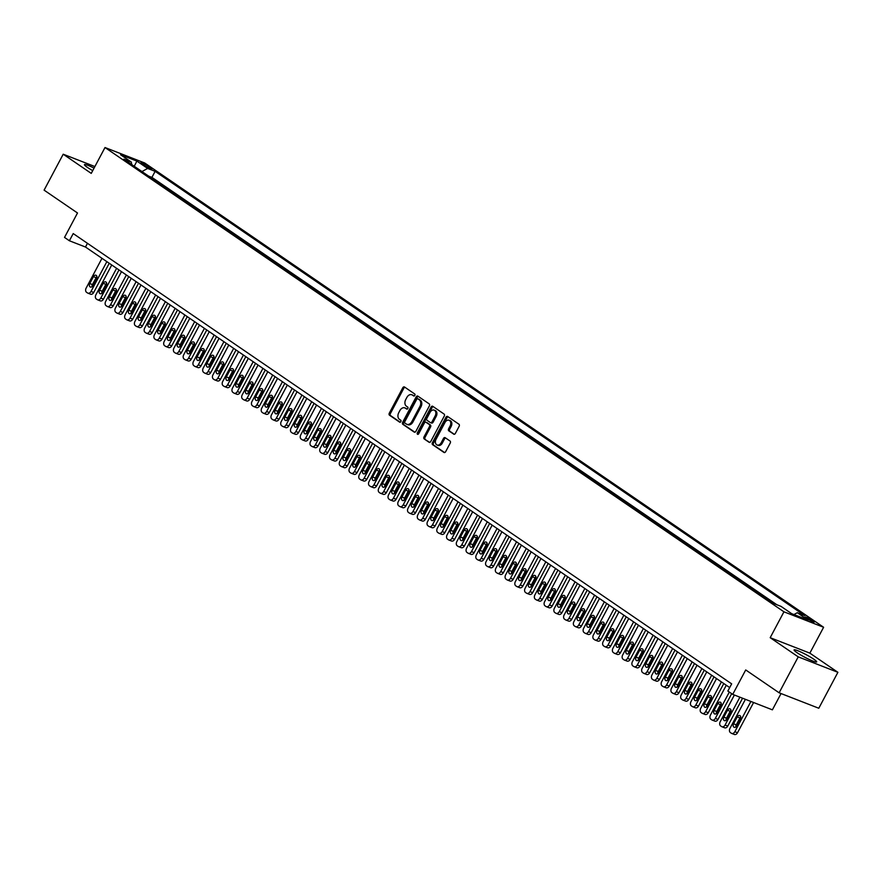 <?xml version="1.0" encoding="UTF-8"?>
<svg xmlns="http://www.w3.org/2000/svg" width="882" height="882" viewBox="0 0 882 882"><rect width="100%" height="100%" fill="white"/><g stroke="black" fill="none" stroke-linecap="round" stroke-linejoin="round"><path stroke-width="1.32" d="M414.827 395.401A1.125 0.805 -68.7 0 0 414.683 393.956L404.507 387A1.61 1.147 -68.7 0 0 402.798 387.749L389.304 413.151A1.61 1.147 -68.7 0 0 389.502 415.213L399.678 422.169A1.125 0.805 -68.7 0 0 400.726 420.196L399.414 419.292A5.149 3.66 -68.7 0 1 398.752 412.688L399.877 410.571A5.149 3.66 -68.7 0 1 404.805 407.87A5.149 3.66 -68.7 0 1 405.334 408.146L406.657 409.05A1.125 0.805 -68.7 0 0 407.705 407.076L406.393 406.172A5.149 3.66 -68.7 0 1 405.731 399.568L406.856 397.451A5.149 3.66 -68.7 0 1 411.784 394.75A5.149 3.66 -68.7 0 1 412.313 395.026L413.636 395.93A1.125 0.805 -68.7 0 0 414.827 395.401M813.744 659.174A12.778 1.466 28 0 0 801.628 652.393A12.778 1.466 28 0 0 794.098 649.913A12.778 1.466 28 0 0 797.019 652.658A12.778 1.466 28 0 0 809.136 659.438A12.778 1.466 28 0 0 816.666 661.919A12.778 1.466 28 0 0 813.744 659.174M94.065 168.109A12.778 1.466 28 0 0 84.44 164.614A12.778 1.466 28 0 0 87.362 167.36A12.778 1.466 28 0 0 92.72 170.634M813.127 620.884A5.248 0.606 28 0 0 808.155 618.095A5.248 0.606 28 0 0 805.068 617.08A5.248 0.606 28 0 0 806.269 618.205A5.248 0.606 28 0 0 811.242 620.994A5.248 0.606 28 0 0 814.329 622.008A5.248 0.606 28 0 0 813.127 620.884M453.657 434.165A1.61 1.147 -68.7 0 0 455.366 433.415L459.147 426.293A1.61 1.147 -68.7 0 0 458.938 424.22L447.648 416.491A1.61 1.147 -68.7 0 0 445.939 417.252L432.434 442.643A1.61 1.147 -68.7 0 0 432.643 444.715L443.944 452.433A1.61 1.147 -68.7 0 0 445.653 451.683L450.228 443.073A1.61 1.147 -68.7 0 0 450.018 441.011L445.178 437.704A1.61 1.147 -68.7 0 0 443.47 438.464L441.209 442.731A4.3 3.065 -68.7 0 1 437.086 444.98A4.3 3.065 -68.7 0 1 436.083 439.225L444.969 422.511A4.3 3.065 -68.7 0 1 449.092 420.251A4.3 3.065 -68.7 0 1 450.096 426.006L448.607 428.795A1.61 1.147 -68.7 0 0 448.817 430.857L453.998 434.308M94.892 166.555L63.206 154.218L44.1 190.148L77.506 212.992L64.518 237.423L69.391 240.764L73.217 233.576L731.663 683.859L727.848 691.047L732.722 694.377L772.389 709.834L781.055 693.55M798.232 656.858L837.9 672.316L809.852 653.132L770.184 637.686L798.232 656.858L779.126 692.8L745.72 669.945L732.722 694.377M770.184 637.686L783.944 611.81L105.002 147.526L144.67 162.972L823.612 627.267L783.944 611.81M63.206 154.218L91.254 173.39L105.002 147.526M429.369 405.918A1.61 1.147 -68.7 0 0 429.159 403.857L417.87 396.128A1.61 1.147 -68.7 0 0 416.161 396.889L402.655 422.28A1.61 1.147 -68.7 0 0 402.865 424.352L414.165 432.07A1.61 1.147 -68.7 0 0 415.874 431.32L429.369 405.918M432.753 406.315L444.054 414.044A1.61 1.147 -68.7 0 1 444.263 416.106L430.758 441.496A1.61 1.147 -68.7 0 1 429.049 442.257L424.22 438.949A1.61 1.147 -68.7 0 1 424.01 436.888L429.479 426.579A1.61 1.147 -68.7 0 0 429.28 424.518L426.072 422.324A1.61 1.147 -68.7 0 0 424.363 423.084L418.663 433.801A1.125 0.805 -68.7 0 1 417.318 432.886L431.044 407.065A1.61 1.147 -68.7 0 1 432.753 406.315M837.9 672.316L818.794 708.246L779.126 692.8M141.969 163.898L144.119 165.364A5.083 0.584 28 0 0 148.937 168.065A5.083 0.584 28 0 0 151.925 169.046A5.083 0.584 28 0 0 150.767 167.955L148.617 166.489A5.083 0.584 28 0 0 143.799 163.798A5.083 0.584 28 0 0 140.811 162.806A5.083 0.584 28 0 0 141.969 163.898M793.943 614.567L797.295 612.703L804.792 615.625L155.122 171.351L147.625 168.429L141.969 171.571M797.295 612.703L808.022 620.046L791.727 613.696L781 606.364L773.492 603.431L123.822 159.157L131.319 162.079L120.591 154.747L136.886 161.086L147.625 168.429M776.844 604.743L151.913 177.381L148.573 176.08M809.852 653.132L823.612 627.267M69.391 240.764L85.477 247.026L729.69 687.574M87.45 243.311L85.477 247.026M151.913 177.381L155.122 171.351M131.738 164.57L131.319 162.079M134.24 166.279L136.886 161.086M414.187 395.996L413.382 395.445A5.149 3.66 -68.7 0 0 412.853 395.169L411.784 394.75M404.805 407.87L405.874 408.289A5.149 3.66 -68.7 0 1 406.415 408.564L407.208 409.116M404.937 387.286A1.61 1.147 -68.7 0 0 403.868 388.168L390.373 413.57A1.61 1.147 -68.7 0 0 390.583 415.631L400.23 422.235M418.288 396.426A1.61 1.147 -68.7 0 0 417.23 397.308L403.724 422.698A1.61 1.147 -68.7 0 0 403.934 424.76L414.816 432.202M417.87 398.829A1.125 0.805 -68.7 0 0 416.679 399.359L404.827 421.651A1.125 0.805 -68.7 0 0 404.97 423.095L406.359 424.044A5.149 3.66 -68.7 0 0 406.889 424.319A5.149 3.66 -68.7 0 0 411.817 421.618L419.92 406.382A5.149 3.66 -68.7 0 0 419.259 399.778L417.87 398.829L418.939 399.248A1.125 0.805 -68.7 0 0 418.696 399.149M406.889 424.319L407.958 424.738A5.149 3.66 -68.7 0 0 412.886 422.037L411.817 421.618M418.939 399.248L420.328 400.196A5.149 3.66 -68.7 0 1 420.99 406.8L412.886 422.037M429.699 442.378L424.22 438.949M426.789 422.61A1.61 1.147 -68.7 0 1 427.142 422.743L430.35 424.937A1.61 1.147 -68.7 0 1 430.559 426.998L425.08 437.296A1.61 1.147 -68.7 0 0 425.289 439.368M433.183 406.602A1.61 1.147 -68.7 0 0 432.114 407.484L418.388 433.305A1.125 0.805 -68.7 0 0 418.244 434.286M435.168 415.896A4.3 3.065 -68.7 0 0 434.165 410.141A4.3 3.065 -68.7 0 0 430.041 412.39L426.91 418.288A1.61 1.147 -68.7 0 0 427.12 420.35L430.328 422.544A1.61 1.147 -68.7 0 0 432.037 421.783L435.168 415.896L436.237 416.315A4.3 3.065 -68.7 0 0 435.234 410.56L434.165 410.141M430.681 422.676L431.397 422.963A1.61 1.147 -68.7 0 0 433.106 422.202L432.037 421.783M436.237 416.315L433.106 422.202M449.092 420.251L450.162 420.67A4.3 3.065 -68.7 0 1 451.165 426.425L449.688 429.214A1.61 1.147 -68.7 0 0 449.886 431.276L454.307 434.297M437.086 444.98L438.156 445.399A4.3 3.065 -68.7 0 0 442.279 443.15L441.209 442.731M445.608 437.99A1.61 1.147 -68.7 0 0 444.55 438.872L442.279 443.15M448.067 416.789A1.61 1.147 -68.7 0 0 447.009 417.671L433.503 443.062A1.61 1.147 -68.7 0 0 433.712 445.123L444.594 452.565M106.854 261.645L91.022 291.435A3.274 2.337 -68.7 0 1 87.88 293.155A3.274 2.337 -68.7 0 1 87.539 292.978L86.568 292.306A3.274 2.337 -68.7 0 1 86.138 288.105L101.981 258.316M109.236 263.266L93.701 292.482A3.274 2.337 111.3 0 1 90.559 294.202A3.274 2.337 111.3 0 1 90.218 294.026M96.943 276.661A2.624 1.863 -68.7 0 0 96.116 277.676L92.456 284.577A2.624 1.863 -68.7 0 0 92.07 286.672M92.897 285.658L96.557 278.767A2.624 1.863 -68.7 0 0 95.951 275.25A2.624 1.863 -68.7 0 0 93.437 276.628L89.766 283.53A2.624 1.863 -68.7 0 0 90.383 287.036A2.624 1.863 -68.7 0 0 92.897 285.658M116.611 268.315L100.769 298.105A3.274 2.337 -68.7 0 1 97.637 299.825A3.274 2.337 -68.7 0 1 97.296 299.648L96.314 298.987A3.274 2.337 -68.7 0 1 95.895 294.775L111.738 264.986M118.982 269.936L103.459 299.152A3.274 2.337 111.3 0 1 100.316 300.872A3.274 2.337 111.3 0 1 99.975 300.696M106.7 283.331A2.624 1.863 -68.7 0 0 105.873 284.346L102.202 291.247A2.624 1.863 -68.7 0 0 101.816 293.342M102.643 292.339L106.314 285.437A2.624 1.863 -68.7 0 0 105.708 281.92A2.624 1.863 -68.7 0 0 103.194 283.298L99.523 290.2A2.624 1.863 -68.7 0 0 100.14 293.706A2.624 1.863 -68.7 0 0 102.643 292.339M126.369 274.986L110.526 304.775A3.274 2.337 -68.7 0 1 107.384 306.495A3.274 2.337 -68.7 0 1 107.053 306.319L106.072 305.657A3.274 2.337 -68.7 0 1 105.653 301.446L121.496 271.656M128.739 276.617L113.205 305.822A3.274 2.337 111.3 0 1 110.074 307.542A3.274 2.337 111.3 0 1 109.732 307.366M116.457 290.002A2.624 1.863 -68.7 0 0 115.63 291.016L111.959 297.918A2.624 1.863 -68.7 0 0 111.573 300.012M112.4 299.009L116.071 292.107A2.624 1.863 -68.7 0 0 115.465 288.59A2.624 1.863 -68.7 0 0 112.951 289.969L109.28 296.87A2.624 1.863 -68.7 0 0 109.886 300.376A2.624 1.863 -68.7 0 0 112.4 299.009M136.126 281.656L120.283 311.445A3.274 2.337 -68.7 0 1 117.141 313.165A3.274 2.337 -68.7 0 1 116.799 312.989L115.829 312.327A3.274 2.337 -68.7 0 1 115.41 308.116L131.242 278.326M138.496 283.287L122.962 312.493A3.274 2.337 111.3 0 1 119.82 314.213A3.274 2.337 111.3 0 1 119.489 314.036M126.214 296.672A2.624 1.863 -68.7 0 0 125.387 297.686L121.716 304.588A2.624 1.863 -68.7 0 0 121.33 306.682M122.157 305.679L125.828 298.778A2.624 1.863 -68.7 0 0 125.211 295.272A2.624 1.863 -68.7 0 0 122.708 296.639L119.037 303.54A2.624 1.863 -68.7 0 0 119.643 307.046A2.624 1.863 -68.7 0 0 122.157 305.679M145.883 288.326L130.04 318.126A3.274 2.337 -68.7 0 1 126.898 319.835A3.274 2.337 -68.7 0 1 126.556 319.659L125.586 318.997A3.274 2.337 -68.7 0 1 125.156 314.786L140.999 284.996M148.253 289.957L132.719 319.163A3.274 2.337 111.3 0 1 129.577 320.883A3.274 2.337 111.3 0 1 129.235 320.706M135.96 303.342A2.624 1.863 -68.7 0 0 135.133 304.356L131.473 311.258A2.624 1.863 -68.7 0 0 131.087 313.364M131.914 312.349L135.574 305.448A2.624 1.863 -68.7 0 0 134.968 301.942A2.624 1.863 -68.7 0 0 132.454 303.309L128.794 310.21A2.624 1.863 -68.7 0 0 129.4 313.727A2.624 1.863 -68.7 0 0 131.914 312.349M155.629 295.007L139.797 324.797A3.274 2.337 -68.7 0 1 136.655 326.516A3.274 2.337 -68.7 0 1 136.313 326.329L135.343 325.667A3.274 2.337 -68.7 0 1 134.913 321.456L150.756 291.666M158.01 296.628L142.476 325.833A3.274 2.337 111.3 0 1 139.334 327.553A3.274 2.337 111.3 0 1 138.992 327.376M145.717 310.012A2.624 1.863 -68.7 0 0 144.891 311.026L141.23 317.928A2.624 1.863 -68.7 0 0 140.844 320.034M141.671 319.019L145.332 312.118A2.624 1.863 -68.7 0 0 144.725 308.612A2.624 1.863 -68.7 0 0 142.211 309.979L138.54 316.881A2.624 1.863 -68.7 0 0 139.158 320.398A2.624 1.863 -68.7 0 0 141.671 319.019M165.386 301.677L149.543 331.467A3.274 2.337 -68.7 0 1 146.412 333.187A3.274 2.337 -68.7 0 1 146.07 332.999L145.089 332.338A3.274 2.337 -68.7 0 1 144.67 328.126L160.513 298.337M167.756 303.298L152.233 332.503A3.274 2.337 111.3 0 1 149.091 334.223A3.274 2.337 111.3 0 1 148.749 334.046M155.475 316.682A2.624 1.863 -68.7 0 0 154.648 317.696L150.976 324.598A2.624 1.863 -68.7 0 0 150.59 326.704M151.417 325.69L155.089 318.788A2.624 1.863 -68.7 0 0 154.482 315.282A2.624 1.863 -68.7 0 0 151.969 316.66L148.297 323.551A2.624 1.863 -68.7 0 0 148.904 327.068A2.624 1.863 -68.7 0 0 151.417 325.69M175.143 308.347L159.3 338.137A3.274 2.337 -68.7 0 1 156.158 339.857A3.274 2.337 -68.7 0 1 155.827 339.669L154.846 339.008A3.274 2.337 -68.7 0 1 154.427 334.796L170.27 305.007M177.514 309.968L161.979 339.173A3.274 2.337 111.3 0 1 158.848 340.893A3.274 2.337 111.3 0 1 158.506 340.717M165.232 323.352A2.624 1.863 -68.7 0 0 164.405 324.367L160.733 331.268A2.624 1.863 -68.7 0 0 160.348 333.374M161.174 332.36L164.846 325.458A2.624 1.863 -68.7 0 0 164.239 321.952A2.624 1.863 -68.7 0 0 161.726 323.33L158.054 330.221A2.624 1.863 -68.7 0 0 158.661 333.738A2.624 1.863 -68.7 0 0 161.174 332.36M184.9 315.017L169.057 344.807A3.274 2.337 -68.7 0 1 165.915 346.527A3.274 2.337 -68.7 0 1 165.573 346.339L164.603 345.678A3.274 2.337 -68.7 0 1 164.184 341.466L180.016 311.677M187.271 316.638L171.736 345.843A3.274 2.337 111.3 0 1 168.594 347.563A3.274 2.337 111.3 0 1 168.264 347.387M174.989 330.033A2.624 1.863 -68.7 0 0 174.162 331.037L170.491 337.938A2.624 1.863 -68.7 0 0 170.105 340.044M170.932 339.03L174.603 332.128A2.624 1.863 -68.7 0 0 173.986 328.622A2.624 1.863 -68.7 0 0 171.483 330L167.812 336.891A2.624 1.863 -68.7 0 0 168.418 340.408A2.624 1.863 -68.7 0 0 170.932 339.03M194.657 321.687L178.814 351.477A3.274 2.337 -68.7 0 1 175.672 353.197A3.274 2.337 -68.7 0 1 175.331 353.021L174.36 352.348A3.274 2.337 -68.7 0 1 173.93 348.136L189.773 318.347M197.028 323.308L181.494 352.524A3.274 2.337 111.3 0 1 178.351 354.233A3.274 2.337 111.3 0 1 178.01 354.057M184.735 336.703A2.624 1.863 -68.7 0 0 183.908 337.707L180.248 344.608A2.624 1.863 -68.7 0 0 179.862 346.714M180.689 345.7L184.349 338.798A2.624 1.863 -68.7 0 0 183.743 335.292A2.624 1.863 -68.7 0 0 181.229 336.67L177.569 343.561A2.624 1.863 -68.7 0 0 178.175 347.078A2.624 1.863 -68.7 0 0 180.689 345.7M204.404 328.358L188.572 358.147A3.274 2.337 -68.7 0 1 185.429 359.867A3.274 2.337 -68.7 0 1 185.088 359.691L184.118 359.018A3.274 2.337 -68.7 0 1 183.688 354.807L199.53 325.017M206.785 329.978L191.251 359.195A3.274 2.337 111.3 0 1 188.109 360.914A3.274 2.337 111.3 0 1 187.767 360.727M194.492 343.374A2.624 1.863 -68.7 0 0 193.665 344.377L189.994 351.279A2.624 1.863 -68.7 0 0 189.608 353.384M190.446 352.37L194.106 345.468A2.624 1.863 -68.7 0 0 193.5 341.962A2.624 1.863 -68.7 0 0 190.986 343.341L187.315 350.242A2.624 1.863 -68.7 0 0 187.932 353.748A2.624 1.863 -68.7 0 0 190.446 352.37M214.161 335.028L198.318 364.817A3.274 2.337 -68.7 0 1 195.187 366.537A3.274 2.337 -68.7 0 1 194.845 366.361L193.864 365.688A3.274 2.337 -68.7 0 1 193.445 361.477L209.288 331.687M216.531 336.648L201.008 365.865A3.274 2.337 111.3 0 1 197.866 367.585A3.274 2.337 111.3 0 1 197.524 367.397M204.249 350.044A2.624 1.863 -68.7 0 0 203.422 351.058L199.751 357.949A2.624 1.863 -68.7 0 0 199.365 360.054M200.192 359.04L203.863 352.138A2.624 1.863 -68.7 0 0 203.257 348.633A2.624 1.863 -68.7 0 0 200.743 350.011L197.072 356.912A2.624 1.863 -68.7 0 0 197.678 360.418A2.624 1.863 -68.7 0 0 200.192 359.04M223.918 341.698L208.075 371.487A3.274 2.337 -68.7 0 1 204.933 373.207A3.274 2.337 -68.7 0 1 204.602 373.031L203.621 372.358A3.274 2.337 -68.7 0 1 203.202 368.147L219.045 338.357M226.288 343.318L210.754 372.535A3.274 2.337 111.3 0 1 207.612 374.255A3.274 2.337 111.3 0 1 207.281 374.067M214.006 356.714A2.624 1.863 -68.7 0 0 213.179 357.728L209.508 364.619A2.624 1.863 -68.7 0 0 209.122 366.725M209.949 365.71L213.62 358.82A2.624 1.863 -68.7 0 0 213.014 355.303A2.624 1.863 -68.7 0 0 210.5 356.681L206.829 363.582A2.624 1.863 -68.7 0 0 207.435 367.088A2.624 1.863 -68.7 0 0 209.949 365.71M233.675 348.368L217.832 378.158A3.274 2.337 -68.7 0 1 214.69 379.877A3.274 2.337 -68.7 0 1 214.348 379.701L213.378 379.028A3.274 2.337 -68.7 0 1 212.959 374.828L228.791 345.038M236.045 349.989L220.511 379.205A3.274 2.337 111.3 0 1 217.369 380.925A3.274 2.337 111.3 0 1 217.038 380.737M223.763 363.384A2.624 1.863 -68.7 0 0 222.937 364.398L219.265 371.289A2.624 1.863 -68.7 0 0 218.879 373.395M219.706 372.38L223.378 365.49A2.624 1.863 -68.7 0 0 222.76 361.973A2.624 1.863 -68.7 0 0 220.246 363.351L216.586 370.253A2.624 1.863 -68.7 0 0 217.192 373.759A2.624 1.863 -68.7 0 0 219.706 372.38M243.421 355.038L227.589 384.828A3.274 2.337 -68.7 0 1 224.447 386.548A3.274 2.337 -68.7 0 1 224.105 386.371L223.135 385.699A3.274 2.337 -68.7 0 1 222.705 381.498L238.548 351.709M245.802 356.659L230.268 385.875A3.274 2.337 111.3 0 1 227.126 387.595A3.274 2.337 111.3 0 1 226.784 387.418M233.51 370.054A2.624 1.863 -68.7 0 0 232.683 371.068L229.022 377.959A2.624 1.863 -68.7 0 0 228.636 380.065M229.463 379.051L233.124 372.16A2.624 1.863 -68.7 0 0 232.517 368.643A2.624 1.863 -68.7 0 0 230.004 370.021L226.343 376.923A2.624 1.863 -68.7 0 0 226.95 380.429A2.624 1.863 -68.7 0 0 229.463 379.051M253.178 361.708L237.346 391.498A3.274 2.337 -68.7 0 1 234.204 393.218A3.274 2.337 -68.7 0 1 233.862 393.041L232.892 392.369A3.274 2.337 -68.7 0 1 232.462 388.168L248.305 358.379M255.548 363.329L240.025 392.545A3.274 2.337 111.3 0 1 236.883 394.265A3.274 2.337 111.3 0 1 236.541 394.089M243.267 376.724A2.624 1.863 -68.7 0 0 242.44 377.739L238.768 384.64A2.624 1.863 -68.7 0 0 238.383 386.735M239.209 385.721L242.881 378.83A2.624 1.863 -68.7 0 0 242.274 375.313A2.624 1.863 -68.7 0 0 239.761 376.691L236.089 383.593A2.624 1.863 -68.7 0 0 236.707 387.099A2.624 1.863 -68.7 0 0 239.209 385.721M262.935 368.378L247.092 398.168A3.274 2.337 -68.7 0 1 243.961 399.888A3.274 2.337 -68.7 0 1 243.619 399.711L242.638 399.039A3.274 2.337 -68.7 0 1 242.219 394.838L258.062 365.049M265.306 369.999L249.771 399.215A3.274 2.337 111.3 0 1 246.64 400.935A3.274 2.337 111.3 0 1 246.299 400.759M253.024 383.394A2.624 1.863 -68.7 0 0 252.197 384.409L248.526 391.31A2.624 1.863 -68.7 0 0 248.14 393.405M248.967 392.402L252.638 385.5A2.624 1.863 -68.7 0 0 252.031 381.983A2.624 1.863 -68.7 0 0 249.518 383.361L245.846 390.263A2.624 1.863 -68.7 0 0 246.453 393.769A2.624 1.863 -68.7 0 0 248.967 392.402M272.692 375.048L256.849 404.838A3.274 2.337 -68.7 0 1 253.707 406.558A3.274 2.337 -68.7 0 1 253.377 406.382L252.395 405.72A3.274 2.337 -68.7 0 1 251.976 401.508L267.808 371.719M275.063 376.669L259.529 405.885A3.274 2.337 111.3 0 1 256.386 407.605A3.274 2.337 111.3 0 1 256.056 407.429M262.781 390.065A2.624 1.863 -68.7 0 0 261.954 391.079L258.283 397.98A2.624 1.863 -68.7 0 0 257.897 400.075M258.724 399.072L262.395 392.17A2.624 1.863 -68.7 0 0 261.789 388.653A2.624 1.863 -68.7 0 0 259.275 390.031L255.604 396.933A2.624 1.863 -68.7 0 0 256.21 400.439A2.624 1.863 -68.7 0 0 258.724 399.072M282.449 381.719L266.607 411.508A3.274 2.337 -68.7 0 1 263.464 413.228A3.274 2.337 -68.7 0 1 263.123 413.052L262.152 412.39A3.274 2.337 -68.7 0 1 261.733 408.179L277.565 378.389M284.82 383.35L269.286 412.555A3.274 2.337 111.3 0 1 266.144 414.275A3.274 2.337 111.3 0 1 265.802 414.099M272.538 396.735A2.624 1.863 -68.7 0 0 271.711 397.749L268.04 404.651A2.624 1.863 -68.7 0 0 267.654 406.745M268.481 405.742L272.152 398.84A2.624 1.863 -68.7 0 0 271.535 395.323A2.624 1.863 -68.7 0 0 269.021 396.702L265.361 403.603A2.624 1.863 -68.7 0 0 265.967 407.109A2.624 1.863 -68.7 0 0 268.481 405.742M292.196 388.389L276.364 418.178A3.274 2.337 -68.7 0 1 273.222 419.898A3.274 2.337 -68.7 0 1 272.88 419.722L271.91 419.06A3.274 2.337 -68.7 0 1 271.48 414.849L287.323 385.059M294.577 390.02L279.043 419.226A3.274 2.337 111.3 0 1 275.901 420.946A3.274 2.337 111.3 0 1 275.559 420.769M282.284 403.405A2.624 1.863 -68.7 0 0 281.457 404.419L277.797 411.321A2.624 1.863 -68.7 0 0 277.411 413.426M278.238 412.412L281.898 405.511A2.624 1.863 -68.7 0 0 281.292 402.005A2.624 1.863 -68.7 0 0 278.778 403.372L275.118 410.273A2.624 1.863 -68.7 0 0 275.724 413.779A2.624 1.863 -68.7 0 0 278.238 412.412M301.953 395.059L286.121 424.859A3.274 2.337 -68.7 0 1 282.979 426.579A3.274 2.337 -68.7 0 1 282.637 426.392L281.656 425.73A3.274 2.337 -68.7 0 1 281.237 421.519L297.08 391.729M304.323 396.691L288.8 425.896A3.274 2.337 111.3 0 1 285.658 427.616A3.274 2.337 111.3 0 1 285.316 427.439M292.041 410.075A2.624 1.863 -68.7 0 0 291.214 411.089L287.543 417.991A2.624 1.863 -68.7 0 0 287.157 420.097M287.984 419.082L291.655 412.181A2.624 1.863 -68.7 0 0 291.049 408.675A2.624 1.863 -68.7 0 0 288.535 410.042L284.864 416.943A2.624 1.863 -68.7 0 0 285.481 420.46A2.624 1.863 -68.7 0 0 287.984 419.082M311.71 401.74L295.867 431.53A3.274 2.337 -68.7 0 1 292.725 433.249A3.274 2.337 -68.7 0 1 292.394 433.062L291.413 432.401A3.274 2.337 -68.7 0 1 290.994 428.189L306.837 398.399M314.08 403.361L298.546 432.566A3.274 2.337 111.3 0 1 295.415 434.286A3.274 2.337 111.3 0 1 295.073 434.109M301.798 416.745A2.624 1.863 -68.7 0 0 300.971 417.759L297.3 424.661A2.624 1.863 -68.7 0 0 296.914 426.767M297.741 425.752L301.412 418.851A2.624 1.863 -68.7 0 0 300.806 415.345A2.624 1.863 -68.7 0 0 298.292 416.712L294.621 423.614A2.624 1.863 -68.7 0 0 295.227 427.131A2.624 1.863 -68.7 0 0 297.741 425.752M321.467 408.41L305.624 438.2A3.274 2.337 -68.7 0 1 302.482 439.92A3.274 2.337 -68.7 0 1 302.151 439.732L301.17 439.071A3.274 2.337 -68.7 0 1 300.751 434.859L316.583 405.07M323.837 410.031L308.303 439.236A3.274 2.337 111.3 0 1 305.161 440.956A3.274 2.337 111.3 0 1 304.83 440.78M311.555 423.415A2.624 1.863 -68.7 0 0 310.729 424.429L307.057 431.331A2.624 1.863 -68.7 0 0 306.671 433.437M307.498 432.423L311.17 425.521A2.624 1.863 -68.7 0 0 310.552 422.015A2.624 1.863 -68.7 0 0 308.05 423.393L304.378 430.284A2.624 1.863 -68.7 0 0 304.985 433.801A2.624 1.863 -68.7 0 0 307.498 432.423M331.224 415.08L315.381 444.87A3.274 2.337 -68.7 0 1 312.239 446.59A3.274 2.337 -68.7 0 1 311.897 446.402L310.927 445.741A3.274 2.337 -68.7 0 1 310.508 441.529L326.34 411.74M333.594 416.701L318.06 445.906A3.274 2.337 111.3 0 1 314.918 447.626A3.274 2.337 111.3 0 1 314.576 447.45M321.313 430.085A2.624 1.863 -68.7 0 0 320.486 431.1L316.814 438.001A2.624 1.863 -68.7 0 0 316.429 440.107M317.255 439.093L320.927 432.191A2.624 1.863 -68.7 0 0 320.309 428.685A2.624 1.863 -68.7 0 0 317.796 430.063L314.135 436.954A2.624 1.863 -68.7 0 0 314.742 440.471A2.624 1.863 -68.7 0 0 317.255 439.093M340.97 421.75L325.138 451.54A3.274 2.337 -68.7 0 1 321.996 453.26A3.274 2.337 -68.7 0 1 321.654 453.083L320.684 452.411A3.274 2.337 -68.7 0 1 320.254 448.199L336.097 418.41M343.352 423.371L327.817 452.576A3.274 2.337 111.3 0 1 324.675 454.296A3.274 2.337 111.3 0 1 324.333 454.12M331.059 436.766A2.624 1.863 -68.7 0 0 330.232 437.77L326.572 444.671A2.624 1.863 -68.7 0 0 326.186 446.777M327.013 445.763L330.673 438.861A2.624 1.863 -68.7 0 0 330.066 435.355A2.624 1.863 -68.7 0 0 327.553 436.733L323.881 443.624A2.624 1.863 -68.7 0 0 324.499 447.141A2.624 1.863 -68.7 0 0 327.013 445.763M350.727 428.42L334.884 458.21A3.274 2.337 -68.7 0 1 331.753 459.93A3.274 2.337 -68.7 0 1 331.412 459.754L330.43 459.081A3.274 2.337 -68.7 0 1 330.011 454.869L345.854 425.08M353.098 430.041L337.574 459.257A3.274 2.337 111.3 0 1 334.432 460.977A3.274 2.337 111.3 0 1 334.091 460.79M340.816 443.437A2.624 1.863 -68.7 0 0 339.989 444.44L336.318 451.341A2.624 1.863 -68.7 0 0 335.932 453.447M336.759 452.433L340.43 445.531A2.624 1.863 -68.7 0 0 339.824 442.025A2.624 1.863 -68.7 0 0 337.31 443.403L333.639 450.294A2.624 1.863 -68.7 0 0 334.256 453.811A2.624 1.863 -68.7 0 0 336.759 452.433M360.484 435.091L344.642 464.88A3.274 2.337 -68.7 0 1 341.499 466.6A3.274 2.337 -68.7 0 1 341.169 466.424L340.187 465.751A3.274 2.337 -68.7 0 1 339.768 461.54L355.611 431.75M362.855 436.711L347.321 465.928A3.274 2.337 111.3 0 1 344.189 467.647A3.274 2.337 111.3 0 1 343.848 467.46M350.573 450.107A2.624 1.863 -68.7 0 0 349.746 451.11L346.075 458.012A2.624 1.863 -68.7 0 0 345.689 460.117M346.516 459.103L350.187 452.201A2.624 1.863 -68.7 0 0 349.581 448.695A2.624 1.863 -68.7 0 0 347.067 450.074L343.396 456.975A2.624 1.863 -68.7 0 0 344.002 460.481A2.624 1.863 -68.7 0 0 346.516 459.103M370.242 441.761L354.399 471.55A3.274 2.337 -68.7 0 1 351.257 473.27A3.274 2.337 -68.7 0 1 350.915 473.094L349.945 472.421A3.274 2.337 -68.7 0 1 349.526 468.21L365.357 438.42M372.612 443.381L357.078 472.598A3.274 2.337 111.3 0 1 353.936 474.318A3.274 2.337 111.3 0 1 353.605 474.13M360.33 456.777A2.624 1.863 -68.7 0 0 359.503 457.791L355.832 464.682A2.624 1.863 -68.7 0 0 355.446 466.787M356.273 465.773L359.944 458.872A2.624 1.863 -68.7 0 0 359.327 455.366A2.624 1.863 -68.7 0 0 356.824 456.744L353.153 463.645A2.624 1.863 -68.7 0 0 353.759 467.151A2.624 1.863 -68.7 0 0 356.273 465.773M379.999 448.431L364.156 478.22A3.274 2.337 -68.7 0 1 361.014 479.94A3.274 2.337 -68.7 0 1 360.672 479.764L359.702 479.091A3.274 2.337 -68.7 0 1 359.272 474.891L375.115 445.09M382.369 450.052L366.835 479.268A3.274 2.337 111.3 0 1 363.693 480.988A3.274 2.337 111.3 0 1 363.351 480.8M370.076 463.447A2.624 1.863 -68.7 0 0 369.249 464.461L365.589 471.352A2.624 1.863 -68.7 0 0 365.203 473.458M366.03 472.443L369.69 465.553A2.624 1.863 -68.7 0 0 369.084 462.036A2.624 1.863 -68.7 0 0 366.57 463.414L362.91 470.315A2.624 1.863 -68.7 0 0 363.516 473.821A2.624 1.863 -68.7 0 0 366.03 472.443M389.745 455.101L373.913 484.891A3.274 2.337 -68.7 0 1 370.771 486.61A3.274 2.337 -68.7 0 1 370.429 486.434L369.459 485.762A3.274 2.337 -68.7 0 1 369.029 481.561L384.872 451.771M392.126 456.722L376.592 485.938A3.274 2.337 111.3 0 1 373.45 487.658A3.274 2.337 111.3 0 1 373.108 487.47M379.833 470.117A2.624 1.863 -68.7 0 0 379.006 471.131L375.346 478.022A2.624 1.863 -68.7 0 0 374.96 480.128M375.787 479.113L379.447 472.223A2.624 1.863 -68.7 0 0 378.841 468.706A2.624 1.863 -68.7 0 0 376.327 470.084L372.656 476.986A2.624 1.863 -68.7 0 0 373.273 480.492A2.624 1.863 -68.7 0 0 375.787 479.113M399.502 461.771L383.659 491.561A3.274 2.337 -68.7 0 1 380.528 493.281A3.274 2.337 -68.7 0 1 380.186 493.104L379.205 492.432A3.274 2.337 -68.7 0 1 378.786 488.231L394.629 458.442M401.872 463.392L386.349 492.608A3.274 2.337 111.3 0 1 383.207 494.328A3.274 2.337 111.3 0 1 382.865 494.152M389.59 476.787A2.624 1.863 -68.7 0 0 388.764 477.801L385.092 484.692A2.624 1.863 -68.7 0 0 384.706 486.798M385.533 485.784L389.205 478.893A2.624 1.863 -68.7 0 0 388.598 475.376A2.624 1.863 -68.7 0 0 386.084 476.754L382.413 483.656A2.624 1.863 -68.7 0 0 383.02 487.162A2.624 1.863 -68.7 0 0 385.533 485.784M409.259 468.441L393.416 498.231A3.274 2.337 -68.7 0 1 390.274 499.951A3.274 2.337 -68.7 0 1 389.943 499.774L388.962 499.102A3.274 2.337 -68.7 0 1 388.543 494.901L404.386 465.112M411.629 470.062L396.095 499.278A3.274 2.337 111.3 0 1 392.964 500.998A3.274 2.337 111.3 0 1 392.622 500.822M399.348 483.457A2.624 1.863 -68.7 0 0 398.521 484.472L394.849 491.373A2.624 1.863 -68.7 0 0 394.463 493.468M395.29 492.454L398.962 485.563A2.624 1.863 -68.7 0 0 398.355 482.046A2.624 1.863 -68.7 0 0 395.842 483.424L392.17 490.326A2.624 1.863 -68.7 0 0 392.777 493.832A2.624 1.863 -68.7 0 0 395.29 492.454M419.016 475.111L403.173 504.901A3.274 2.337 -68.7 0 1 400.031 506.621A3.274 2.337 -68.7 0 1 399.689 506.444L398.719 505.783A3.274 2.337 -68.7 0 1 398.3 501.571L414.132 471.782M421.387 476.732L405.852 505.948A3.274 2.337 111.3 0 1 402.71 507.668A3.274 2.337 111.3 0 1 402.379 507.492M409.105 490.127A2.624 1.863 -68.7 0 0 408.278 491.142L404.606 498.043A2.624 1.863 -68.7 0 0 404.221 500.138M405.047 499.135L408.719 492.233A2.624 1.863 -68.7 0 0 408.101 488.716A2.624 1.863 -68.7 0 0 405.599 490.094L401.927 496.996A2.624 1.863 -68.7 0 0 402.534 500.502A2.624 1.863 -68.7 0 0 405.047 499.135M428.773 481.781L412.93 511.571A3.274 2.337 -68.7 0 1 409.788 513.291A3.274 2.337 -68.7 0 1 409.446 513.115L408.476 512.453A3.274 2.337 -68.7 0 1 408.046 508.241L423.889 478.452M431.144 483.402L415.609 512.618A3.274 2.337 111.3 0 1 412.467 514.338A3.274 2.337 111.3 0 1 412.126 514.162M418.851 496.798A2.624 1.863 -68.7 0 0 418.024 497.812L414.364 504.713A2.624 1.863 -68.7 0 0 413.978 506.808M414.805 505.805L418.465 498.903A2.624 1.863 -68.7 0 0 417.859 495.386A2.624 1.863 -68.7 0 0 415.345 496.764L411.685 503.666A2.624 1.863 -68.7 0 0 412.291 507.172A2.624 1.863 -68.7 0 0 414.805 505.805M438.519 488.452L422.687 518.241A3.274 2.337 -68.7 0 1 419.545 519.961A3.274 2.337 -68.7 0 1 419.204 519.785L418.233 519.123A3.274 2.337 -68.7 0 1 417.803 514.912L433.646 485.122M440.901 490.083L425.367 519.289A3.274 2.337 111.3 0 1 422.224 521.008A3.274 2.337 111.3 0 1 421.883 520.832M428.608 503.468A2.624 1.863 -68.7 0 0 427.781 504.482L424.11 511.384A2.624 1.863 -68.7 0 0 423.724 513.478M424.562 512.475L428.222 505.573A2.624 1.863 -68.7 0 0 427.616 502.067A2.624 1.863 -68.7 0 0 425.102 503.435L421.431 510.336A2.624 1.863 -68.7 0 0 422.048 513.842A2.624 1.863 -68.7 0 0 424.562 512.475M448.277 495.122L432.434 524.911A3.274 2.337 -68.7 0 1 429.302 526.631A3.274 2.337 -68.7 0 1 428.961 526.455L427.979 525.793A3.274 2.337 -68.7 0 1 427.561 521.582L443.403 491.792M450.647 496.753L435.124 525.959A3.274 2.337 111.3 0 1 431.982 527.679A3.274 2.337 111.3 0 1 431.64 527.502M438.365 510.138A2.624 1.863 -68.7 0 0 437.538 511.152L433.867 518.054A2.624 1.863 -68.7 0 0 433.481 520.159M434.308 519.145L437.979 512.244A2.624 1.863 -68.7 0 0 437.373 508.738A2.624 1.863 -68.7 0 0 434.859 510.105L431.188 517.006A2.624 1.863 -68.7 0 0 431.794 520.523A2.624 1.863 -68.7 0 0 434.308 519.145M458.034 501.803L442.191 531.592A3.274 2.337 -68.7 0 1 439.049 533.312A3.274 2.337 -68.7 0 1 438.718 533.125L437.737 532.463A3.274 2.337 -68.7 0 1 437.318 528.252L453.161 498.462M460.404 503.424L444.87 532.629A3.274 2.337 111.3 0 1 441.728 534.349A3.274 2.337 111.3 0 1 441.397 534.172M448.122 516.808A2.624 1.863 -68.7 0 0 447.295 517.822L443.624 524.724A2.624 1.863 -68.7 0 0 443.238 526.83M444.065 525.815L447.736 518.914A2.624 1.863 -68.7 0 0 447.13 515.408A2.624 1.863 -68.7 0 0 444.616 516.775L440.945 523.676A2.624 1.863 -68.7 0 0 441.551 527.193A2.624 1.863 -68.7 0 0 444.065 525.815M467.791 508.473L451.948 538.263A3.274 2.337 -68.7 0 1 448.806 539.982A3.274 2.337 -68.7 0 1 448.464 539.795L447.494 539.134A3.274 2.337 -68.7 0 1 447.075 534.922L462.907 505.132M470.161 510.094L454.627 539.299A3.274 2.337 111.3 0 1 451.485 541.019A3.274 2.337 111.3 0 1 451.154 540.842M457.879 523.478A2.624 1.863 -68.7 0 0 457.052 524.492L453.381 531.394A2.624 1.863 -68.7 0 0 452.995 533.5M453.822 532.485L457.493 525.584A2.624 1.863 -68.7 0 0 456.876 522.078A2.624 1.863 -68.7 0 0 454.362 523.445L450.702 530.347A2.624 1.863 -68.7 0 0 451.308 533.864A2.624 1.863 -68.7 0 0 453.822 532.485M477.537 515.143L461.705 544.933A3.274 2.337 -68.7 0 1 458.563 546.653A3.274 2.337 -68.7 0 1 458.221 546.465L457.251 545.804A3.274 2.337 -68.7 0 1 456.821 541.592L472.664 511.803M479.918 516.764L464.384 545.969A3.274 2.337 111.3 0 1 461.242 547.689A3.274 2.337 111.3 0 1 460.9 547.513M467.625 530.148A2.624 1.863 -68.7 0 0 466.798 531.162L463.138 538.064A2.624 1.863 -68.7 0 0 462.752 540.17M463.579 539.156L467.24 532.254A2.624 1.863 -68.7 0 0 466.633 528.748A2.624 1.863 -68.7 0 0 464.119 530.126L460.459 537.017A2.624 1.863 -68.7 0 0 461.065 540.534A2.624 1.863 -68.7 0 0 463.579 539.156M487.294 521.813L471.462 551.603A3.274 2.337 -68.7 0 1 468.32 553.323A3.274 2.337 -68.7 0 1 467.978 553.135L467.008 552.474A3.274 2.337 -68.7 0 1 466.578 548.262L482.421 518.473M489.664 523.434L474.141 552.639A3.274 2.337 111.3 0 1 470.999 554.359A3.274 2.337 111.3 0 1 470.657 554.183M477.382 536.818A2.624 1.863 -68.7 0 0 476.556 537.833L472.884 544.734A2.624 1.863 -68.7 0 0 472.498 546.84M473.325 545.826L476.997 538.924A2.624 1.863 -68.7 0 0 476.39 535.418A2.624 1.863 -68.7 0 0 473.877 536.796L470.205 543.687A2.624 1.863 -68.7 0 0 470.823 547.204A2.624 1.863 -68.7 0 0 473.325 545.826M497.051 528.483L481.208 558.273A3.274 2.337 -68.7 0 1 478.077 559.993A3.274 2.337 -68.7 0 1 477.735 559.816L476.754 559.144A3.274 2.337 -68.7 0 1 476.335 554.932L492.178 525.143M499.421 530.104L483.887 559.309A3.274 2.337 111.3 0 1 480.756 561.029A3.274 2.337 111.3 0 1 480.414 560.853M487.14 543.499A2.624 1.863 -68.7 0 0 486.313 544.503L482.641 551.404A2.624 1.863 -68.7 0 0 482.256 553.51M483.082 552.496L486.754 545.594A2.624 1.863 -68.7 0 0 486.147 542.088A2.624 1.863 -68.7 0 0 483.634 543.466L479.962 550.357A2.624 1.863 -68.7 0 0 480.569 553.874A2.624 1.863 -68.7 0 0 483.082 552.496M506.808 535.154L490.965 564.943A3.274 2.337 -68.7 0 1 487.823 566.663A3.274 2.337 -68.7 0 1 487.492 566.487L486.511 565.814A3.274 2.337 -68.7 0 1 486.092 561.602L501.924 531.813M509.179 536.774L493.644 565.99A3.274 2.337 111.3 0 1 490.502 567.71A3.274 2.337 111.3 0 1 490.172 567.523M496.897 550.17A2.624 1.863 -68.7 0 0 496.07 551.173L492.399 558.074A2.624 1.863 -68.7 0 0 492.013 560.18M492.84 559.166L496.511 552.264A2.624 1.863 -68.7 0 0 495.905 548.758A2.624 1.863 -68.7 0 0 493.391 550.136L489.719 557.027A2.624 1.863 -68.7 0 0 490.326 560.544A2.624 1.863 -68.7 0 0 492.84 559.166M516.565 541.824L500.722 571.613A3.274 2.337 -68.7 0 1 497.58 573.333A3.274 2.337 -68.7 0 1 497.239 573.157L496.268 572.484A3.274 2.337 -68.7 0 1 495.849 568.273L511.681 538.483M518.936 543.444L503.402 572.661A3.274 2.337 111.3 0 1 500.259 574.38A3.274 2.337 111.3 0 1 499.918 574.193M506.654 556.84A2.624 1.863 -68.7 0 0 505.827 557.843L502.156 564.745A2.624 1.863 -68.7 0 0 501.77 566.85M502.597 565.836L506.268 558.934A2.624 1.863 -68.7 0 0 505.651 555.428A2.624 1.863 -68.7 0 0 503.137 556.807L499.477 563.708A2.624 1.863 -68.7 0 0 500.083 567.214A2.624 1.863 -68.7 0 0 502.597 565.836M526.311 548.494L510.48 578.283A3.274 2.337 -68.7 0 1 507.337 580.003A3.274 2.337 -68.7 0 1 506.996 579.827L506.025 579.154A3.274 2.337 -68.7 0 1 505.595 574.943L521.438 545.153M528.693 550.114L513.159 579.331A3.274 2.337 111.3 0 1 510.017 581.051A3.274 2.337 111.3 0 1 509.675 580.863M516.4 563.51A2.624 1.863 -68.7 0 0 515.573 564.524L511.913 571.415A2.624 1.863 -68.7 0 0 511.527 573.521M512.354 572.506L516.014 565.605A2.624 1.863 -68.7 0 0 515.408 562.099A2.624 1.863 -68.7 0 0 512.894 563.477L509.234 570.378A2.624 1.863 -68.7 0 0 509.84 573.884A2.624 1.863 -68.7 0 0 512.354 572.506M536.069 555.164L520.237 584.953A3.274 2.337 -68.7 0 1 517.095 586.673A3.274 2.337 -68.7 0 1 516.753 586.497L515.772 585.824A3.274 2.337 -68.7 0 1 515.353 581.624L531.196 551.823M538.439 556.785L522.916 586.001A3.274 2.337 111.3 0 1 519.774 587.721A3.274 2.337 111.3 0 1 519.432 587.533M526.157 570.18A2.624 1.863 -68.7 0 0 525.33 571.194L521.659 578.085A2.624 1.863 -68.7 0 0 521.273 580.191M522.1 579.176L525.771 572.286A2.624 1.863 -68.7 0 0 525.165 568.769A2.624 1.863 -68.7 0 0 522.651 570.147L518.98 577.048A2.624 1.863 -68.7 0 0 519.597 580.554A2.624 1.863 -68.7 0 0 522.1 579.176M545.826 561.834L529.983 591.624A3.274 2.337 -68.7 0 1 526.852 593.343A3.274 2.337 -68.7 0 1 526.51 593.167L525.529 592.495A3.274 2.337 -68.7 0 1 525.11 588.294L540.953 558.504M548.196 563.455L532.662 592.671A3.274 2.337 111.3 0 1 529.531 594.391A3.274 2.337 111.3 0 1 529.189 594.214M535.914 576.85A2.624 1.863 -68.7 0 0 535.087 577.864L531.416 584.755A2.624 1.863 -68.7 0 0 531.03 586.861M531.857 585.846L535.528 578.956A2.624 1.863 -68.7 0 0 534.922 575.439A2.624 1.863 -68.7 0 0 532.408 576.817L528.737 583.719A2.624 1.863 -68.7 0 0 529.343 587.225A2.624 1.863 -68.7 0 0 531.857 585.846M555.583 568.504L539.74 598.294A3.274 2.337 -68.7 0 1 536.598 600.014A3.274 2.337 -68.7 0 1 536.267 599.837L535.286 599.165A3.274 2.337 -68.7 0 1 534.867 594.964L550.699 565.175M557.953 570.125L542.419 599.341A3.274 2.337 111.3 0 1 539.277 601.061A3.274 2.337 111.3 0 1 538.946 600.885M545.671 583.52A2.624 1.863 -68.7 0 0 544.844 584.534L541.173 591.425A2.624 1.863 -68.7 0 0 540.787 593.531M541.614 592.517L545.285 585.626A2.624 1.863 -68.7 0 0 544.668 582.109A2.624 1.863 -68.7 0 0 542.165 583.487L538.494 590.389A2.624 1.863 -68.7 0 0 539.1 593.895A2.624 1.863 -68.7 0 0 541.614 592.517M565.34 575.174L549.497 604.964A3.274 2.337 -68.7 0 1 546.355 606.684A3.274 2.337 -68.7 0 1 546.013 606.507L545.043 605.835A3.274 2.337 -68.7 0 1 544.624 601.634L560.456 571.845M567.71 576.795L552.176 606.011A3.274 2.337 111.3 0 1 549.034 607.731A3.274 2.337 111.3 0 1 548.692 607.555M555.428 590.19A2.624 1.863 -68.7 0 0 554.602 591.205L550.93 598.106A2.624 1.863 -68.7 0 0 550.544 600.201M551.371 599.187L555.043 592.296A2.624 1.863 -68.7 0 0 554.425 588.779A2.624 1.863 -68.7 0 0 551.912 590.157L548.251 597.059A2.624 1.863 -68.7 0 0 548.858 600.565A2.624 1.863 -68.7 0 0 551.371 599.187M575.086 581.844L559.254 611.634A3.274 2.337 -68.7 0 1 556.112 613.354A3.274 2.337 -68.7 0 1 555.77 613.177L554.8 612.516A3.274 2.337 -68.7 0 1 554.37 608.304L570.213 578.515M577.467 583.465L561.933 612.681A3.274 2.337 111.3 0 1 558.791 614.401A3.274 2.337 111.3 0 1 558.449 614.225M565.175 596.86A2.624 1.863 -68.7 0 0 564.348 597.875L560.687 604.776A2.624 1.863 -68.7 0 0 560.302 606.871M561.128 605.868L564.789 598.966A2.624 1.863 -68.7 0 0 564.182 595.449A2.624 1.863 -68.7 0 0 561.669 596.827L557.997 603.729A2.624 1.863 -68.7 0 0 558.615 607.235A2.624 1.863 -68.7 0 0 561.128 605.868M584.843 588.514L569 618.304A3.274 2.337 -68.7 0 1 565.869 620.024A3.274 2.337 -68.7 0 1 565.527 619.848L564.546 619.186A3.274 2.337 -68.7 0 1 564.127 614.974L579.97 585.185M587.214 590.146L571.69 619.351A3.274 2.337 111.3 0 1 568.548 621.071A3.274 2.337 111.3 0 1 568.206 620.895M574.932 603.531A2.624 1.863 -68.7 0 0 574.105 604.545L570.433 611.447A2.624 1.863 -68.7 0 0 570.048 613.541M570.875 612.538L574.546 605.636A2.624 1.863 -68.7 0 0 573.939 602.119A2.624 1.863 -68.7 0 0 571.426 603.497L567.754 610.399A2.624 1.863 -68.7 0 0 568.372 613.905A2.624 1.863 -68.7 0 0 570.875 612.538M594.6 595.185L578.757 624.974A3.274 2.337 -68.7 0 1 575.615 626.694A3.274 2.337 -68.7 0 1 575.284 626.518L574.303 625.856A3.274 2.337 -68.7 0 1 573.884 621.645L589.727 591.855M596.971 596.816L581.436 626.022A3.274 2.337 111.3 0 1 578.305 627.741A3.274 2.337 111.3 0 1 577.964 627.565M584.689 610.201A2.624 1.863 -68.7 0 0 583.862 611.215L580.191 618.117A2.624 1.863 -68.7 0 0 579.805 620.211M580.632 619.208L584.303 612.306A2.624 1.863 -68.7 0 0 583.697 608.801A2.624 1.863 -68.7 0 0 581.183 610.168L577.512 617.069A2.624 1.863 -68.7 0 0 578.118 620.575A2.624 1.863 -68.7 0 0 580.632 619.208M604.357 601.855L588.514 631.655A3.274 2.337 -68.7 0 1 585.372 633.364A3.274 2.337 -68.7 0 1 585.031 633.188L584.06 632.526A3.274 2.337 -68.7 0 1 583.641 628.315L599.473 598.525M606.728 603.486L591.194 632.692A3.274 2.337 111.3 0 1 588.051 634.412A3.274 2.337 111.3 0 1 587.721 634.235M594.446 616.871A2.624 1.863 -68.7 0 0 593.619 617.885L589.948 624.787A2.624 1.863 -68.7 0 0 589.562 626.893M590.389 625.878L594.06 618.977A2.624 1.863 -68.7 0 0 593.443 615.471A2.624 1.863 -68.7 0 0 590.94 616.838L587.269 623.739A2.624 1.863 -68.7 0 0 587.875 627.256A2.624 1.863 -68.7 0 0 590.389 625.878M614.115 608.536L598.272 638.325A3.274 2.337 -68.7 0 1 595.13 640.045A3.274 2.337 -68.7 0 1 594.788 639.858L593.818 639.196A3.274 2.337 -68.7 0 1 593.388 634.985L609.23 605.195M616.485 610.157L600.951 639.362A3.274 2.337 111.3 0 1 597.809 641.082A3.274 2.337 111.3 0 1 597.467 640.905M604.192 623.541A2.624 1.863 -68.7 0 0 603.365 624.555L599.705 631.457A2.624 1.863 -68.7 0 0 599.319 633.563M600.146 632.548L603.806 625.647A2.624 1.863 -68.7 0 0 603.2 622.141A2.624 1.863 -68.7 0 0 600.686 623.508L597.026 630.409A2.624 1.863 -68.7 0 0 597.632 633.926A2.624 1.863 -68.7 0 0 600.146 632.548M623.861 615.206L608.029 644.996A3.274 2.337 -68.7 0 1 604.887 646.715A3.274 2.337 -68.7 0 1 604.545 646.528L603.575 645.867A3.274 2.337 -68.7 0 1 603.145 641.655L618.988 611.865M626.242 616.827L610.708 646.032A3.274 2.337 111.3 0 1 607.566 647.752A3.274 2.337 111.3 0 1 607.224 647.575M613.949 630.211A2.624 1.863 -68.7 0 0 613.122 631.225L609.462 638.127A2.624 1.863 -68.7 0 0 609.076 640.233M609.903 639.218L613.563 632.317A2.624 1.863 -68.7 0 0 612.957 628.811A2.624 1.863 -68.7 0 0 610.443 630.189L606.772 637.08A2.624 1.863 -68.7 0 0 607.389 640.597A2.624 1.863 -68.7 0 0 609.903 639.218M633.618 621.876L617.775 651.666A3.274 2.337 -68.7 0 1 614.644 653.386A3.274 2.337 -68.7 0 1 614.302 653.198L613.321 652.537A3.274 2.337 -68.7 0 1 612.902 648.325L628.745 618.536M635.988 623.497L620.465 652.702A3.274 2.337 111.3 0 1 617.323 654.422A3.274 2.337 111.3 0 1 616.981 654.246M623.706 636.881A2.624 1.863 -68.7 0 0 622.879 637.895L619.208 644.797A2.624 1.863 -68.7 0 0 618.822 646.903M619.649 645.889L623.32 638.987A2.624 1.863 -68.7 0 0 622.714 635.481A2.624 1.863 -68.7 0 0 620.2 636.859L616.529 643.75A2.624 1.863 -68.7 0 0 617.135 647.267A2.624 1.863 -68.7 0 0 619.649 645.889M643.375 628.546L627.532 658.336A3.274 2.337 -68.7 0 1 624.39 660.056A3.274 2.337 -68.7 0 1 624.059 659.868L623.078 659.207A3.274 2.337 -68.7 0 1 622.659 654.995L638.502 625.206M645.745 630.167L630.211 659.372A3.274 2.337 111.3 0 1 627.08 661.092A3.274 2.337 111.3 0 1 626.738 660.916M633.463 643.562A2.624 1.863 -68.7 0 0 632.637 644.566L628.965 651.467A2.624 1.863 -68.7 0 0 628.579 653.573M629.406 652.559L633.078 645.657A2.624 1.863 -68.7 0 0 632.471 642.151A2.624 1.863 -68.7 0 0 629.957 643.529L626.286 650.42A2.624 1.863 -68.7 0 0 626.893 653.937A2.624 1.863 -68.7 0 0 629.406 652.559M653.132 635.216L637.289 665.006A3.274 2.337 -68.7 0 1 634.147 666.726A3.274 2.337 -68.7 0 1 633.805 666.549L632.835 665.877A3.274 2.337 -68.7 0 1 632.416 661.665L648.248 631.876M655.502 636.837L639.968 666.053A3.274 2.337 111.3 0 1 636.826 667.762A3.274 2.337 111.3 0 1 636.495 667.586M643.221 650.232A2.624 1.863 -68.7 0 0 642.394 651.236L638.722 658.137A2.624 1.863 -68.7 0 0 638.336 660.243M639.163 659.229L642.835 652.327A2.624 1.863 -68.7 0 0 642.217 648.821A2.624 1.863 -68.7 0 0 639.715 650.199L636.043 657.09A2.624 1.863 -68.7 0 0 636.65 660.607A2.624 1.863 -68.7 0 0 639.163 659.229M662.889 641.887L647.046 671.676A3.274 2.337 -68.7 0 1 643.904 673.396A3.274 2.337 -68.7 0 1 643.562 673.22L642.592 672.547A3.274 2.337 -68.7 0 1 642.162 668.336L658.005 638.546M665.26 643.507L649.725 672.723A3.274 2.337 111.3 0 1 646.583 674.443A3.274 2.337 111.3 0 1 646.241 674.256M652.967 656.903A2.624 1.863 -68.7 0 0 652.14 657.906L648.479 664.808A2.624 1.863 -68.7 0 0 648.094 666.913M648.92 665.899L652.581 658.997A2.624 1.863 -68.7 0 0 651.974 655.491A2.624 1.863 -68.7 0 0 649.461 656.87L645.8 663.771A2.624 1.863 -68.7 0 0 646.407 667.277A2.624 1.863 -68.7 0 0 648.92 665.899M672.635 648.557L656.803 678.346A3.274 2.337 -68.7 0 1 653.661 680.066A3.274 2.337 -68.7 0 1 653.319 679.89L652.349 679.217A3.274 2.337 -68.7 0 1 651.919 675.006L667.762 645.216M675.017 650.177L659.482 679.394A3.274 2.337 111.3 0 1 656.34 681.113A3.274 2.337 111.3 0 1 655.999 680.926M662.724 663.573A2.624 1.863 -68.7 0 0 661.897 664.587L658.237 671.478A2.624 1.863 -68.7 0 0 657.84 673.583M658.678 672.569L662.338 665.667A2.624 1.863 -68.7 0 0 661.732 662.162A2.624 1.863 -68.7 0 0 659.218 663.54L655.547 670.441A2.624 1.863 -68.7 0 0 656.164 673.947A2.624 1.863 -68.7 0 0 658.678 672.569M682.392 655.227L666.549 685.016A3.274 2.337 -68.7 0 1 663.418 686.736A3.274 2.337 -68.7 0 1 663.077 686.56L662.095 685.887A3.274 2.337 -68.7 0 1 661.676 681.676L677.519 651.886M684.763 656.847L669.24 686.064A3.274 2.337 111.3 0 1 666.097 687.784A3.274 2.337 111.3 0 1 665.756 687.596M672.481 670.243A2.624 1.863 -68.7 0 0 671.654 671.257L667.983 678.148A2.624 1.863 -68.7 0 0 667.597 680.254M668.424 679.239L672.095 672.349A2.624 1.863 -68.7 0 0 671.489 668.832A2.624 1.863 -68.7 0 0 668.975 670.21L665.304 677.111A2.624 1.863 -68.7 0 0 665.91 680.617A2.624 1.863 -68.7 0 0 668.424 679.239M692.149 661.897L676.307 691.686A3.274 2.337 -68.7 0 1 673.164 693.406A3.274 2.337 -68.7 0 1 672.834 693.23L671.852 692.557A3.274 2.337 -68.7 0 1 671.434 688.357L687.276 658.567M694.52 663.518L678.986 692.734A3.274 2.337 111.3 0 1 675.844 694.454A3.274 2.337 111.3 0 1 675.513 694.266M682.238 676.913A2.624 1.863 -68.7 0 0 681.411 677.927L677.74 684.818A2.624 1.863 -68.7 0 0 677.354 686.924M678.181 685.909L681.852 679.019A2.624 1.863 -68.7 0 0 681.246 675.502A2.624 1.863 -68.7 0 0 678.732 676.88L675.061 683.782A2.624 1.863 -68.7 0 0 675.667 687.287A2.624 1.863 -68.7 0 0 678.181 685.909M701.907 668.567L686.064 698.357A3.274 2.337 -68.7 0 1 682.922 700.076A3.274 2.337 -68.7 0 1 682.58 699.9L681.61 699.228A3.274 2.337 -68.7 0 1 681.191 695.027L697.023 665.237M704.277 670.188L688.743 699.404A3.274 2.337 111.3 0 1 685.601 701.124A3.274 2.337 111.3 0 1 685.27 700.947M691.995 683.583A2.624 1.863 -68.7 0 0 691.168 684.597L687.497 691.488A2.624 1.863 -68.7 0 0 687.111 693.594M687.938 692.579L691.609 685.689A2.624 1.863 -68.7 0 0 690.992 682.172A2.624 1.863 -68.7 0 0 688.478 683.55L684.818 690.452A2.624 1.863 -68.7 0 0 685.424 693.958A2.624 1.863 -68.7 0 0 687.938 692.579M711.653 675.237L695.821 705.027A3.274 2.337 -68.7 0 1 692.679 706.747A3.274 2.337 -68.7 0 1 692.337 706.57L691.367 705.898A3.274 2.337 -68.7 0 1 690.937 701.697L706.78 671.908M714.034 676.858L698.5 706.074A3.274 2.337 111.3 0 1 695.358 707.794A3.274 2.337 111.3 0 1 695.016 707.618M701.741 690.253A2.624 1.863 -68.7 0 0 700.914 691.268L697.254 698.169A2.624 1.863 -68.7 0 0 696.868 700.264M697.695 699.25L701.355 692.359A2.624 1.863 -68.7 0 0 700.749 688.842A2.624 1.863 -68.7 0 0 698.235 690.22L694.575 697.122A2.624 1.863 -68.7 0 0 695.181 700.628A2.624 1.863 -68.7 0 0 697.695 699.25M721.41 681.907L705.578 711.697A3.274 2.337 -68.7 0 1 702.436 713.417A3.274 2.337 -68.7 0 1 702.094 713.24L701.124 712.568A3.274 2.337 -68.7 0 1 700.694 708.367L716.537 678.578M723.78 683.528L708.257 712.744A3.274 2.337 111.3 0 1 705.115 714.464A3.274 2.337 111.3 0 1 704.773 714.288M711.498 696.923A2.624 1.863 -68.7 0 0 710.672 697.938L707 704.839A2.624 1.863 -68.7 0 0 706.614 706.934M707.441 705.931L711.113 699.029A2.624 1.863 -68.7 0 0 710.506 695.512A2.624 1.863 -68.7 0 0 707.992 696.89L704.321 703.792A2.624 1.863 -68.7 0 0 704.938 707.298A2.624 1.863 -68.7 0 0 707.441 705.931M729.326 692.05L715.324 718.367A3.274 2.337 -68.7 0 1 712.193 720.087A3.274 2.337 -68.7 0 1 711.851 719.91L710.87 719.249A3.274 2.337 -68.7 0 1 710.451 715.037L726.294 685.248M731.696 693.671L718.003 719.414A3.274 2.337 111.3 0 1 714.872 721.134A3.274 2.337 111.3 0 1 714.53 720.958M721.256 703.593A2.624 1.863 -68.7 0 0 720.429 704.608L716.757 711.509A2.624 1.863 -68.7 0 0 716.371 713.604M717.198 712.601L720.87 705.699A2.624 1.863 -68.7 0 0 720.263 702.182A2.624 1.863 -68.7 0 0 717.75 703.56L714.078 710.462A2.624 1.863 -68.7 0 0 714.685 713.968A2.624 1.863 -68.7 0 0 717.198 712.601M739.899 697.177L725.081 725.037A3.274 2.337 -68.7 0 1 721.939 726.757A3.274 2.337 -68.7 0 1 721.608 726.581L720.627 725.919A3.274 2.337 -68.7 0 1 720.208 721.708L734.386 695.027M742.578 698.213L727.76 726.084A3.274 2.337 111.3 0 1 724.618 727.804A3.274 2.337 111.3 0 1 724.287 727.628M731.013 710.264A2.624 1.863 -68.7 0 0 730.186 711.278L726.514 718.18A2.624 1.863 -68.7 0 0 726.129 720.274M726.955 719.271L730.627 712.369A2.624 1.863 -68.7 0 0 730.02 708.852A2.624 1.863 -68.7 0 0 727.507 710.231L723.835 717.132A2.624 1.863 -68.7 0 0 724.442 720.638A2.624 1.863 -68.7 0 0 726.955 719.271M750.924 701.466L734.838 731.707A3.274 2.337 -68.7 0 1 731.696 733.427A3.274 2.337 -68.7 0 1 731.354 733.251L730.384 732.589A3.274 2.337 -68.7 0 1 729.965 728.378L745.411 699.316M753.603 702.513L737.517 732.755A3.274 2.337 111.3 0 1 734.375 734.474A3.274 2.337 111.3 0 1 734.033 734.298M740.77 716.934A2.624 1.863 -68.7 0 0 739.943 717.948L736.272 724.85A2.624 1.863 -68.7 0 0 735.886 726.955M736.713 725.941L740.384 719.039A2.624 1.863 -68.7 0 0 739.766 715.534A2.624 1.863 -68.7 0 0 737.253 716.901L733.592 723.802A2.624 1.863 -68.7 0 0 734.199 727.308A2.624 1.863 -68.7 0 0 736.713 725.941M148.022 167.613L148.617 166.489M150.37 168.694L150.767 167.955M413.382 395.445L412.313 395.026M406.415 408.564L405.334 408.146M390.583 415.631L389.502 415.213M390.373 413.57L389.304 413.151M403.868 388.168L402.798 387.749M403.934 424.76L402.865 424.352M403.724 422.698L402.655 422.28M417.23 397.308L416.161 396.889M420.99 406.8L419.92 406.382M420.328 400.196L419.259 399.778M425.08 437.296L424.01 436.888M430.559 426.998L429.479 426.579M430.35 424.937L429.28 424.518M427.142 422.743L426.072 422.324M418.388 433.305L417.318 432.886M432.114 407.484L431.044 407.065M449.886 431.276L448.817 430.857M449.688 429.214L448.607 428.795M451.165 426.425L450.096 426.006M444.55 438.872L443.47 438.464M433.712 445.123L432.643 444.715M433.503 443.062L432.434 442.643M447.009 417.671L445.939 417.252M91.022 291.435L93.701 292.482M92.456 284.577L89.766 283.53M96.116 277.676L93.437 276.628M100.769 298.105L103.459 299.152M102.202 291.247L99.523 290.2M105.873 284.346L103.194 283.298M110.526 304.775L113.205 305.822M111.959 297.918L109.28 296.87M115.63 291.016L112.951 289.969M120.283 311.445L122.962 312.493M121.716 304.588L119.037 303.54M125.387 297.686L122.708 296.639M130.04 318.126L132.719 319.163M131.473 311.258L128.794 310.21M135.133 304.356L132.454 303.309M139.797 324.797L142.476 325.833M141.23 317.928L138.54 316.881M144.891 311.026L142.211 309.979M149.543 331.467L152.233 332.503M150.976 324.598L148.297 323.551M154.648 317.696L151.969 316.66M159.3 338.137L161.979 339.173M160.733 331.268L158.054 330.221M164.405 324.367L161.726 323.33M169.057 344.807L171.736 345.843M170.491 337.938L167.812 336.891M174.162 331.037L171.483 330M178.814 351.477L181.494 352.524M180.248 344.608L177.569 343.561M183.908 337.707L181.229 336.67M188.572 358.147L191.251 359.195M189.994 351.279L187.315 350.242M193.665 344.377L190.986 343.341M198.318 364.817L201.008 365.865M199.751 357.949L197.072 356.912M203.422 351.058L200.743 350.011M208.075 371.487L210.754 372.535M209.508 364.619L206.829 363.582M213.179 357.728L210.5 356.681M217.832 378.158L220.511 379.205M219.265 371.289L216.586 370.253M222.937 364.398L220.246 363.351M227.589 384.828L230.268 385.875M229.022 377.959L226.343 376.923M232.683 371.068L230.004 370.021M237.346 391.498L240.025 392.545M238.768 384.64L236.089 383.593M242.44 377.739L239.761 376.691M247.092 398.168L249.771 399.215M248.526 391.31L245.846 390.263M252.197 384.409L249.518 383.361M256.849 404.838L259.529 405.885M258.283 397.98L255.604 396.933M261.954 391.079L259.275 390.031M266.607 411.508L269.286 412.555M268.04 404.651L265.361 403.603M271.711 397.749L269.021 396.702M276.364 418.178L279.043 419.226M277.797 411.321L275.118 410.273M281.457 404.419L278.778 403.372M286.121 424.859L288.8 425.896M287.543 417.991L284.864 416.943M291.214 411.089L288.535 410.042M295.867 431.53L298.546 432.566M297.3 424.661L294.621 423.614M300.971 417.759L298.292 416.712M305.624 438.2L308.303 439.236M307.057 431.331L304.378 430.284M310.729 424.429L308.05 423.393M315.381 444.87L318.06 445.906M316.814 438.001L314.135 436.954M320.486 431.1L317.796 430.063M325.138 451.54L327.817 452.576M326.572 444.671L323.881 443.624M330.232 437.77L327.553 436.733M334.884 458.21L337.574 459.257M336.318 451.341L333.639 450.294M339.989 444.44L337.31 443.403M344.642 464.88L347.321 465.928M346.075 458.012L343.396 456.975M349.746 451.11L347.067 450.074M354.399 471.55L357.078 472.598M355.832 464.682L353.153 463.645M359.503 457.791L356.824 456.744M364.156 478.22L366.835 479.268M365.589 471.352L362.91 470.315M369.249 464.461L366.57 463.414M373.913 484.891L376.592 485.938M375.346 478.022L372.656 476.986M379.006 471.131L376.327 470.084M383.659 491.561L386.349 492.608M385.092 484.692L382.413 483.656M388.764 477.801L386.084 476.754M393.416 498.231L396.095 499.278M394.849 491.373L392.17 490.326M398.521 484.472L395.842 483.424M403.173 504.901L405.852 505.948M404.606 498.043L401.927 496.996M408.278 491.142L405.599 490.094M412.93 511.571L415.609 512.618M414.364 504.713L411.685 503.666M418.024 497.812L415.345 496.764M422.687 518.241L425.367 519.289M424.11 511.384L421.431 510.336M427.781 504.482L425.102 503.435M432.434 524.911L435.124 525.959M433.867 518.054L431.188 517.006M437.538 511.152L434.859 510.105M442.191 531.592L444.87 532.629M443.624 524.724L440.945 523.676M447.295 517.822L444.616 516.775M451.948 538.263L454.627 539.299M453.381 531.394L450.702 530.347M457.052 524.492L454.362 523.445M461.705 544.933L464.384 545.969M463.138 538.064L460.459 537.017M466.798 531.162L464.119 530.126M471.462 551.603L474.141 552.639M472.884 544.734L470.205 543.687M476.556 537.833L473.877 536.796M481.208 558.273L483.887 559.309M482.641 551.404L479.962 550.357M486.313 544.503L483.634 543.466M490.965 564.943L493.644 565.99M492.399 558.074L489.719 557.027M496.07 551.173L493.391 550.136M500.722 571.613L503.402 572.661M502.156 564.745L499.477 563.708M505.827 557.843L503.137 556.807M510.48 578.283L513.159 579.331M511.913 571.415L509.234 570.378M515.573 564.524L512.894 563.477M520.237 584.953L522.916 586.001M521.659 578.085L518.98 577.048M525.33 571.194L522.651 570.147M529.983 591.624L532.662 592.671M531.416 584.755L528.737 583.719M535.087 577.864L532.408 576.817M539.74 598.294L542.419 599.341M541.173 591.425L538.494 590.389M544.844 584.534L542.165 583.487M549.497 604.964L552.176 606.011M550.93 598.106L548.251 597.059M554.602 591.205L551.912 590.157M559.254 611.634L561.933 612.681M560.687 604.776L557.997 603.729M564.348 597.875L561.669 596.827M569 618.304L571.69 619.351M570.433 611.447L567.754 610.399M574.105 604.545L571.426 603.497M578.757 624.974L581.436 626.022M580.191 618.117L577.512 617.069M583.862 611.215L581.183 610.168M588.514 631.655L591.194 632.692M589.948 624.787L587.269 623.739M593.619 617.885L590.94 616.838M598.272 638.325L600.951 639.362M599.705 631.457L597.026 630.409M603.365 624.555L600.686 623.508M608.029 644.996L610.708 646.032M609.462 638.127L606.772 637.08M613.122 631.225L610.443 630.189M617.775 651.666L620.465 652.702M619.208 644.797L616.529 643.75M622.879 637.895L620.2 636.859M627.532 658.336L630.211 659.372M628.965 651.467L626.286 650.42M632.637 644.566L629.957 643.529M637.289 665.006L639.968 666.053M638.722 658.137L636.043 657.09M642.394 651.236L639.715 650.199M647.046 671.676L649.725 672.723M648.479 664.808L645.8 663.771M652.14 657.906L649.461 656.87M656.803 678.346L659.482 679.394M658.237 671.478L655.547 670.441M661.897 664.587L659.218 663.54M666.549 685.016L669.24 686.064M667.983 678.148L665.304 677.111M671.654 671.257L668.975 670.21M676.307 691.686L678.986 692.734M677.74 684.818L675.061 683.782M681.411 677.927L678.732 676.88M686.064 698.357L688.743 699.404M687.497 691.488L684.818 690.452M691.168 684.597L688.478 683.55M695.821 705.027L698.5 706.074M697.254 698.169L694.575 697.122M700.914 691.268L698.235 690.22M705.578 711.697L708.257 712.744M707 704.839L704.321 703.792M710.672 697.938L707.992 696.89M715.324 718.367L718.003 719.414M716.757 711.509L714.078 710.462M720.429 704.608L717.75 703.56M725.081 725.037L727.76 726.084M726.514 718.18L723.835 717.132M730.186 711.278L727.507 710.231M734.838 731.707L737.517 732.755M736.272 724.85L733.592 723.802M739.943 717.948L737.253 716.901M418.829 399.182L417.748 398.763M426.976 422.654L425.907 422.235M431.563 423.051L430.493 422.632M87.88 293.155L90.559 294.202M97.637 299.825L100.316 300.872M107.384 306.495L110.074 307.542M117.141 313.165L119.82 314.213M126.898 319.835L129.577 320.883M136.655 326.516L139.334 327.553M146.412 333.187L149.091 334.223M156.158 339.857L158.848 340.893M165.915 346.527L168.594 347.563M175.672 353.197L178.351 354.233M185.429 359.867L188.109 360.914M195.187 366.537L197.866 367.585M204.933 373.207L207.612 374.255M214.69 379.877L217.369 380.925M224.447 386.548L227.126 387.595M234.204 393.218L236.883 394.265M243.961 399.888L246.64 400.935M253.707 406.558L256.386 407.605M263.464 413.228L266.144 414.275M273.222 419.898L275.901 420.946M282.979 426.579L285.658 427.616M292.725 433.249L295.415 434.286M302.482 439.92L305.161 440.956M312.239 446.59L314.918 447.626M321.996 453.26L324.675 454.296M331.753 459.93L334.432 460.977M341.499 466.6L344.189 467.647M351.257 473.27L353.936 474.318M361.014 479.94L363.693 480.988M370.771 486.61L373.45 487.658M380.528 493.281L383.207 494.328M390.274 499.951L392.964 500.998M400.031 506.621L402.71 507.668M409.788 513.291L412.467 514.338M419.545 519.961L422.224 521.008M429.302 526.631L431.982 527.679M439.049 533.312L441.728 534.349M448.806 539.982L451.485 541.019M458.563 546.653L461.242 547.689M468.32 553.323L470.999 554.359M478.077 559.993L480.756 561.029M487.823 566.663L490.502 567.71M497.58 573.333L500.259 574.38M507.337 580.003L510.017 581.051M517.095 586.673L519.774 587.721M526.852 593.343L529.531 594.391M536.598 600.014L539.277 601.061M546.355 606.684L549.034 607.731M556.112 613.354L558.791 614.401M565.869 620.024L568.548 621.071M575.615 626.694L578.305 627.741M585.372 633.364L588.051 634.412M595.13 640.045L597.809 641.082M604.887 646.715L607.566 647.752M614.644 653.386L617.323 654.422M624.39 660.056L627.08 661.092M634.147 666.726L636.826 667.762M643.904 673.396L646.583 674.443M653.661 680.066L656.34 681.113M663.418 686.736L666.097 687.784M673.164 693.406L675.844 694.454M682.922 700.076L685.601 701.124M692.679 706.747L695.358 707.794M702.436 713.417L705.115 714.464M712.193 720.087L714.872 721.134M721.939 726.757L724.618 727.804M731.696 733.427L734.375 734.474"/></g></svg>
